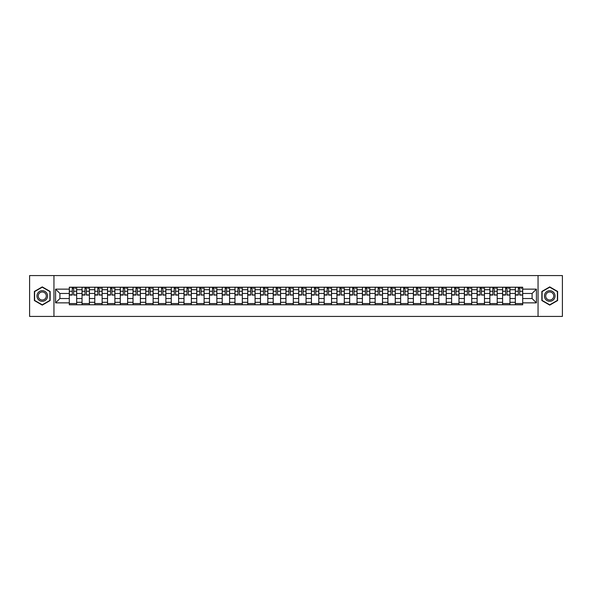 <?xml version="1.0" encoding="UTF-8"?>
<svg xmlns="http://www.w3.org/2000/svg" width="592" height="592" viewBox="0 0 592 592"><rect width="100%" height="100%" fill="white"/><g stroke="black" fill="none" stroke-linecap="round" stroke-linejoin="round"><path stroke-width="0.89" d="M538.054 316.424L562.4 316.424L562.4 275.576L29.6 275.576L29.6 316.424L538.054 316.424L538.054 275.576M82.044 304.784L82.044 289.71L76.657 289.71L76.657 304.784M76.657 289.71L76.657 287.216M82.044 289.71L82.044 287.216M89.399 287.216L89.399 304.784M94.794 304.784L94.794 287.216M102.142 287.216L102.142 304.784M107.537 304.784L107.537 287.216M114.885 287.216L114.885 304.784M120.28 304.784L120.28 287.216M127.628 287.216L127.628 304.784M133.022 304.784L133.022 287.216M140.378 287.216L140.378 304.784M145.765 304.784L145.765 287.216M153.121 287.216L153.121 304.784M158.508 304.784L158.508 287.216M165.864 287.216L165.864 304.784M171.258 304.784L171.258 287.216M178.606 287.216L178.606 304.784M184.001 304.784L184.001 287.216M191.349 287.216L191.349 304.784M196.744 304.784L196.744 287.216M204.092 287.216L204.092 304.784M209.487 304.784L209.487 287.216M216.842 287.216L216.842 304.784M222.229 304.784L222.229 287.216M229.585 287.216L229.585 304.784M234.972 304.784L234.972 287.216M242.328 287.216L242.328 304.784M247.722 304.784L247.722 287.216M255.071 287.216L255.071 304.784M260.465 304.784L260.465 287.216M267.813 287.216L267.813 304.784M273.208 304.784L273.208 287.216M280.564 287.216L280.564 304.784M285.951 304.784L285.951 287.216M293.306 287.216L293.306 304.784M298.694 304.784L298.694 287.216M306.049 287.216L306.049 304.784M311.436 304.784L311.436 287.216M318.792 287.216L318.792 304.784M324.187 304.784L324.187 287.216M331.535 287.216L331.535 304.784M336.929 304.784L336.929 287.216M344.278 287.216L344.278 304.784M349.672 304.784L349.672 287.216M357.028 287.216L357.028 304.784M362.415 304.784L362.415 287.216M369.771 287.216L369.771 304.784M375.158 304.784L375.158 287.216M382.513 287.216L382.513 304.784M387.908 304.784L387.908 287.216M395.256 287.216L395.256 304.784M400.651 304.784L400.651 287.216M407.999 287.216L407.999 304.784M413.394 304.784L413.394 287.216M420.742 287.216L420.742 304.784M426.136 304.784L426.136 287.216M433.492 287.216L433.492 304.784M438.879 304.784L438.879 287.216M446.235 287.216L446.235 304.784M451.622 304.784L451.622 287.216M458.978 287.216L458.978 304.784M464.372 304.784L464.372 287.216M471.72 287.216L471.72 304.784M477.115 304.784L477.115 287.216M484.463 287.216L484.463 304.784M489.858 304.784L489.858 287.216M497.206 287.216L497.206 304.784M502.601 304.784L502.601 287.216M509.956 287.216L509.956 304.784M515.343 304.784L515.343 287.216M515.343 298.531L509.956 298.531M502.601 298.531L497.206 298.531M489.858 298.531L484.463 298.531M477.115 298.531L471.72 298.531M464.372 298.531L458.978 298.531M451.622 298.531L446.235 298.531M438.879 298.531L433.492 298.531M426.136 298.531L420.742 298.531M413.394 298.531L407.999 298.531M400.651 298.531L395.256 298.531M387.908 298.531L382.513 298.531M375.158 298.531L369.771 298.531M362.415 298.531L357.028 298.531M349.672 298.531L344.278 298.531M336.929 298.531L331.535 298.531M324.187 298.531L318.792 298.531M311.436 298.531L306.049 298.531M298.694 298.531L293.306 298.531M285.951 298.531L280.564 298.531M273.208 298.531L267.813 298.531M260.465 298.531L255.071 298.531M247.722 298.531L242.328 298.531M234.972 298.531L229.585 298.531M222.229 298.531L216.842 298.531M209.487 298.531L204.092 298.531M196.744 298.531L191.349 298.531M184.001 298.531L178.606 298.531M171.258 298.531L165.864 298.531M158.508 298.531L153.121 298.531M145.765 298.531L140.378 298.531M133.022 298.531L127.628 298.531M120.28 298.531L114.885 298.531M107.537 298.531L102.142 298.531M94.794 298.531L89.399 298.531M82.044 298.531L76.657 298.531M515.343 293.469L509.956 293.469M502.601 293.469L497.206 293.469M489.858 293.469L484.463 293.469M477.115 293.469L471.72 293.469M464.372 293.469L458.978 293.469M451.622 293.469L446.235 293.469M438.879 293.469L433.492 293.469M426.136 293.469L420.742 293.469M413.394 293.469L407.999 293.469M400.651 293.469L395.256 293.469M387.908 293.469L382.513 293.469M375.158 293.469L369.771 293.469M362.415 293.469L357.028 293.469M349.672 293.469L344.278 293.469M336.929 293.469L331.535 293.469M324.187 293.469L318.792 293.469M311.436 293.469L306.049 293.469M298.694 293.469L293.306 293.469M285.951 293.469L280.564 293.469M273.208 293.469L267.813 293.469M260.465 293.469L255.071 293.469M247.722 293.469L242.328 293.469M234.972 293.469L229.585 293.469M222.229 293.469L216.842 293.469M209.487 293.469L204.092 293.469M196.744 293.469L191.349 293.469M184.001 293.469L178.606 293.469M171.258 293.469L165.864 293.469M158.508 293.469L153.121 293.469M145.765 293.469L140.378 293.469M133.022 293.469L127.628 293.469M120.28 293.469L114.885 293.469M107.537 293.469L102.142 293.469M94.794 293.469L89.399 293.469M82.044 293.469L76.657 293.469M59.91 298.531L69.301 298.531L69.301 293.469L59.91 293.469L59.91 298.531L55.581 302.86L55.581 289.14L69.301 289.14L69.301 293.469M522.699 293.469L522.699 298.531L532.09 298.531L532.09 293.469L522.699 293.469L522.699 287.216L69.301 287.216L69.301 289.14M522.699 289.14L536.419 289.14L536.419 302.86L522.699 302.86L522.699 298.531M69.301 298.531L69.301 304.784L522.699 304.784L522.699 302.86M69.301 302.86L55.581 302.86M53.946 316.424L53.946 275.576M50.142 291.449L42.261 286.898L34.38 291.449L34.38 300.551L42.261 305.102L50.142 300.551L50.142 291.449M557.62 291.449L549.739 286.898L541.858 291.449L541.858 300.551L549.739 305.102L557.62 300.551L557.62 291.449M76.657 303.555L69.301 303.555M72.283 288.445L73.674 288.445M89.399 303.555L82.044 303.555M85.026 288.445L86.417 288.445M102.142 303.555L94.794 303.555M97.776 288.445L99.16 288.445M114.885 303.555L107.537 303.555M110.519 288.445L111.903 288.445M127.628 303.555L120.28 303.555M123.262 288.445L124.653 288.445M140.378 303.555L133.022 303.555M136.005 288.445L137.396 288.445M153.121 303.555L145.765 303.555M148.747 288.445L150.139 288.445M165.864 303.555L158.508 303.555M161.49 288.445L162.881 288.445M178.606 303.555L171.258 303.555M174.24 288.445L175.624 288.445M191.349 303.555L184.001 303.555M186.983 288.445L188.367 288.445M204.092 303.555L196.744 303.555M199.726 288.445L201.117 288.445M216.842 303.555L209.487 303.555M212.469 288.445L213.86 288.445M229.585 303.555L222.229 303.555M225.212 288.445L226.603 288.445M242.328 303.555L234.972 303.555M237.954 288.445L239.346 288.445M255.071 303.555L247.722 303.555M250.705 288.445L252.088 288.445M267.813 303.555L260.465 303.555M263.447 288.445L264.831 288.445M280.564 303.555L273.208 303.555M276.19 288.445L277.581 288.445M293.306 303.555L285.951 303.555M288.933 288.445L290.324 288.445M306.049 303.555L298.694 303.555M301.676 288.445L303.067 288.445M318.792 303.555L311.436 303.555M314.419 288.445L315.81 288.445M331.535 303.555L324.187 303.555M327.169 288.445L328.553 288.445M344.278 303.555L336.929 303.555M339.912 288.445L341.295 288.445M357.028 303.555L349.672 303.555M352.654 288.445L354.046 288.445M369.771 303.555L362.415 303.555M365.397 288.445L366.788 288.445M382.513 303.555L375.158 303.555M378.14 288.445L379.531 288.445M395.256 303.555L387.908 303.555M390.883 288.445L392.274 288.445M407.999 303.555L400.651 303.555M403.633 288.445L405.017 288.445M420.742 303.555L413.394 303.555M416.376 288.445L417.76 288.445M433.492 303.555L426.136 303.555M429.119 288.445L430.51 288.445M446.235 303.555L438.879 303.555M441.861 288.445L443.253 288.445M458.978 303.555L451.622 303.555M454.604 288.445L455.995 288.445M471.72 303.555L464.372 303.555M467.347 288.445L468.738 288.445M484.463 303.555L477.115 303.555M480.097 288.445L481.481 288.445M497.206 303.555L489.858 303.555M492.84 288.445L494.224 288.445M509.956 303.555L502.601 303.555M505.583 288.445L506.974 288.445M522.699 303.555L515.343 303.555M518.326 288.445L519.717 288.445M55.581 289.14L59.91 293.469M532.09 298.531L536.419 302.86M532.09 293.469L536.419 289.14M73.674 294.779L76.612 295.06L73.674 295.06L73.674 287.298L76.612 287.298L74.977 287.298M76.612 294.779L76.612 287.298M72.283 288.363L73.674 288.363M74.977 288.363L75.554 288.363M70.981 287.298L69.345 287.298L69.345 295.06L72.283 295.06L72.283 287.298L71.099 287.298M69.345 287.298L74.858 287.298M86.417 294.779L89.355 295.06L86.417 295.06L86.417 287.298L89.355 287.298L87.727 287.298M89.355 294.779L89.355 287.298M85.026 288.363L86.417 288.363M87.727 288.363L88.297 288.363M83.724 287.298L82.088 287.298L82.088 295.06L85.026 295.06L85.026 287.298L83.842 287.298M82.088 287.298L87.601 287.298M99.16 294.779L102.105 295.06L99.16 295.06L99.16 287.298L102.105 287.298L100.47 287.298M102.105 294.779L102.105 287.298M97.776 288.363L99.16 288.363M100.47 288.363L101.04 288.363M96.466 287.298L94.831 287.298L94.831 295.06L97.776 295.06L97.776 287.298L96.585 287.298M94.831 287.298L100.344 287.298M37.666 298.657A5.313 5.313 0 0 0 44.918 300.595A5.313 5.313 0 0 0 46.864 293.343A5.313 5.313 0 0 0 39.605 291.405A5.313 5.313 0 0 0 37.666 298.657M38.783 298.013A4.018 4.018 0 0 0 44.274 299.478A4.018 4.018 0 0 0 45.747 293.987A4.018 4.018 0 0 0 40.249 292.522A4.018 4.018 0 0 0 38.783 298.013M42.261 287.179L49.898 291.59L49.898 300.41L42.261 304.821L34.625 300.41L34.625 291.59L42.261 287.179M545.136 298.657A5.313 5.313 0 0 0 552.395 300.595A5.313 5.313 0 0 0 554.334 293.343A5.313 5.313 0 0 0 547.082 291.405A5.313 5.313 0 0 0 545.136 298.657M546.253 298.013A4.018 4.018 0 0 0 551.751 299.478A4.018 4.018 0 0 0 553.217 293.987A4.018 4.018 0 0 0 547.726 292.522A4.018 4.018 0 0 0 546.253 298.013M549.739 287.179L557.375 291.59L557.375 300.41L549.739 304.821L542.102 300.41L542.102 291.59L549.739 287.179M111.903 294.779L114.848 295.06L111.903 295.06L111.903 287.298L114.848 287.298L113.213 287.298M114.848 294.779L114.848 287.298M110.519 288.363L111.903 288.363M113.213 288.363L113.782 288.363M109.209 287.298L107.574 287.298L107.574 295.06L110.519 295.06L110.519 287.298L109.335 287.298M107.574 287.298L113.087 287.298M124.653 294.779L127.591 295.06L124.653 295.06L124.653 287.298L127.591 287.298L125.955 287.298M127.591 294.779L127.591 287.298M123.262 288.363L124.653 288.363M125.955 288.363L126.525 288.363M121.952 287.298L120.317 287.298L120.317 295.06L123.262 295.06L123.262 287.298L122.078 287.298M120.317 287.298L125.837 287.298M137.396 294.779L140.334 295.06L137.396 295.06L137.396 287.298L140.334 287.298L138.698 287.298M140.334 294.779L140.334 287.298M136.005 288.363L137.396 288.363M138.698 288.363L139.275 288.363M134.695 287.298L133.067 287.298L133.067 295.06L136.005 295.06L136.005 287.298L134.821 287.298M133.067 287.298L138.58 287.298M150.139 294.779L153.076 295.06L150.139 295.06L150.139 287.298L153.076 287.298L151.448 287.298M153.076 294.779L153.076 287.298M148.747 288.363L150.139 288.363M151.448 288.363L152.018 288.363M147.445 287.298L145.81 287.298L145.81 295.06L148.747 295.06L148.747 287.298L147.563 287.298M145.81 287.298L151.323 287.298M162.881 294.779L165.819 295.06L162.881 295.06L162.881 287.298L165.819 287.298L164.191 287.298M165.819 294.779L165.819 287.298M161.49 288.363L162.881 288.363M164.191 288.363L164.761 288.363M160.188 287.298L158.552 287.298L158.552 295.06L161.49 295.06L161.49 287.298L160.306 287.298M158.552 287.298L164.065 287.298M175.624 294.779L178.569 295.06L175.624 295.06L175.624 287.298L178.569 287.298L176.934 287.298M178.569 294.779L178.569 287.298M174.24 288.363L175.624 288.363M176.934 288.363L177.504 288.363M172.931 287.298L171.295 287.298L171.295 295.06L174.24 295.06L174.24 287.298L173.049 287.298M171.295 287.298L176.808 287.298M188.367 294.779L191.312 295.06L188.367 295.06L188.367 287.298L191.312 287.298L189.677 287.298M191.312 294.779L191.312 287.298M186.983 288.363L188.367 288.363M189.677 288.363L190.247 288.363M185.673 287.298L184.038 287.298L184.038 295.06L186.983 295.06L186.983 287.298L185.799 287.298M184.038 287.298L189.551 287.298M201.117 294.779L204.055 295.06L201.117 295.06L201.117 287.298L204.055 287.298L202.42 287.298M204.055 294.779L204.055 287.298M199.726 288.363L201.117 288.363M202.42 288.363L202.989 288.363M198.416 287.298L196.781 287.298L196.781 295.06L199.726 295.06L199.726 287.298L198.542 287.298M196.781 287.298L202.301 287.298M213.86 294.779L216.798 295.06L213.86 295.06L213.86 287.298L216.798 287.298L215.162 287.298M216.798 294.779L216.798 287.298M212.469 288.363L213.86 288.363M215.162 288.363L215.74 288.363M211.159 287.298L209.531 287.298L209.531 295.06L212.469 295.06L212.469 287.298L211.285 287.298M209.531 287.298L215.044 287.298M226.603 294.779L229.541 295.06L226.603 295.06L226.603 287.298L229.541 287.298L227.913 287.298M229.541 294.779L229.541 287.298M225.212 288.363L226.603 288.363M227.913 288.363L228.482 288.363M223.909 287.298L222.274 287.298L222.274 295.06L225.212 295.06L225.212 287.298L224.028 287.298M222.274 287.298L227.787 287.298M239.346 294.779L242.283 295.06L239.346 295.06L239.346 287.298L242.283 287.298L240.655 287.298M242.283 294.779L242.283 287.298M237.954 288.363L239.346 288.363M240.655 288.363L241.225 288.363M236.652 287.298L235.017 287.298L235.017 295.06L237.954 295.06L237.954 287.298L236.77 287.298M235.017 287.298L240.53 287.298M252.088 294.779L255.034 295.06L252.088 295.06L252.088 287.298L255.034 287.298L253.398 287.298M255.034 294.779L255.034 287.298M250.705 288.363L252.088 288.363M253.398 288.363L253.968 288.363M249.395 287.298L247.759 287.298L247.759 295.06L250.705 295.06L250.705 287.298L249.513 287.298M247.759 287.298L253.272 287.298M264.831 294.779L267.776 295.06L264.831 295.06L264.831 287.298L267.776 287.298L266.141 287.298M267.776 294.779L267.776 287.298M263.447 288.363L264.831 288.363M266.141 288.363L266.711 288.363M262.138 287.298L260.502 287.298L260.502 295.06L263.447 295.06L263.447 287.298L262.263 287.298M260.502 287.298L266.015 287.298M277.581 294.779L280.519 295.06L277.581 295.06L277.581 287.298L280.519 287.298L278.884 287.298M280.519 294.779L280.519 287.298M276.19 288.363L277.581 288.363M278.884 288.363L279.454 288.363M274.88 287.298L273.245 287.298L273.245 295.06L276.19 295.06L276.19 287.298L275.006 287.298M273.245 287.298L278.765 287.298M290.324 294.779L293.262 295.06L290.324 295.06L290.324 287.298L293.262 287.298L291.627 287.298M293.262 294.779L293.262 287.298M288.933 288.363L290.324 288.363M291.627 288.363L292.204 288.363M287.623 287.298L285.995 287.298L285.995 295.06L288.933 295.06L288.933 287.298L287.749 287.298M285.995 287.298L291.508 287.298M303.067 294.779L306.005 295.06L303.067 295.06L303.067 287.298L306.005 287.298L304.377 287.298M306.005 294.779L306.005 287.298M301.676 288.363L303.067 288.363M304.377 288.363L304.947 288.363M300.373 287.298L298.738 287.298L298.738 295.06L301.676 295.06L301.676 287.298L300.492 287.298M298.738 287.298L304.251 287.298M315.81 294.779L318.755 295.06L315.81 295.06L315.81 287.298L318.755 287.298L317.12 287.298M318.755 294.779L318.755 287.298M314.419 288.363L315.81 288.363M317.12 288.363L317.689 288.363M313.116 287.298L311.481 287.298L311.481 295.06L314.419 295.06L314.419 287.298L313.235 287.298M311.481 287.298L316.994 287.298M328.553 294.779L331.498 295.06L328.553 295.06L328.553 287.298L331.498 287.298L329.862 287.298M331.498 294.779L331.498 287.298M327.169 288.363L328.553 288.363M329.862 288.363L330.432 288.363M325.859 287.298L324.224 287.298L324.224 295.06L327.169 295.06L327.169 287.298L325.985 287.298M324.224 287.298L329.737 287.298M341.295 294.779L344.241 295.06L341.295 295.06L341.295 287.298L344.241 287.298L342.605 287.298M344.241 294.779L344.241 287.298M339.912 288.363L341.295 288.363M342.605 288.363L343.175 288.363M338.602 287.298L336.966 287.298L336.966 295.06L339.912 295.06L339.912 287.298L338.728 287.298M336.966 287.298L342.487 287.298M354.046 294.779L356.983 295.06L354.046 295.06L354.046 287.298L356.983 287.298L355.348 287.298M356.983 294.779L356.983 287.298M352.654 288.363L354.046 288.363M355.348 288.363L355.925 288.363M351.345 287.298L349.717 287.298L349.717 295.06L352.654 295.06L352.654 287.298L351.47 287.298M349.717 287.298L355.23 287.298M366.788 294.779L369.726 295.06L366.788 295.06L366.788 287.298L369.726 287.298L368.091 287.298M369.726 294.779L369.726 287.298M365.397 288.363L366.788 288.363M368.091 288.363L368.668 288.363M364.087 287.298L362.459 287.298L362.459 295.06L365.397 295.06L365.397 287.298L364.213 287.298M362.459 287.298L367.972 287.298M379.531 294.779L382.469 295.06L379.531 295.06L379.531 287.298L382.469 287.298L380.841 287.298M382.469 294.779L382.469 287.298M378.14 288.363L379.531 288.363M380.841 288.363L381.411 288.363M376.838 287.298L375.202 287.298L375.202 295.06L378.14 295.06L378.14 287.298L376.956 287.298M375.202 287.298L380.715 287.298M392.274 294.779L395.219 295.06L392.274 295.06L392.274 287.298L395.219 287.298L393.584 287.298M395.219 294.779L395.219 287.298M390.883 288.363L392.274 288.363M393.584 288.363L394.154 288.363M389.58 287.298L387.945 287.298L387.945 295.06L390.883 295.06L390.883 287.298L389.699 287.298M387.945 287.298L393.458 287.298M405.017 294.779L407.962 295.06L405.017 295.06L405.017 287.298L407.962 287.298L406.327 287.298M407.962 294.779L407.962 287.298M403.633 288.363L405.017 288.363M406.327 288.363L406.896 288.363M402.323 287.298L400.688 287.298L400.688 295.06L403.633 295.06L403.633 287.298L402.449 287.298M400.688 287.298L406.201 287.298M417.76 294.779L420.705 295.06L417.76 295.06L417.76 287.298L420.705 287.298L419.069 287.298M420.705 294.779L420.705 287.298M416.376 288.363L417.76 288.363M419.069 288.363L419.639 288.363M415.066 287.298L413.431 287.298L413.431 295.06L416.376 295.06L416.376 287.298L415.192 287.298M413.431 287.298L418.951 287.298M430.51 294.779L433.448 295.06L430.51 295.06L430.51 287.298L433.448 287.298L431.812 287.298M433.448 294.779L433.448 287.298M429.119 288.363L430.51 288.363M431.812 288.363L432.389 288.363M427.809 287.298L426.181 287.298L426.181 295.06L429.119 295.06L429.119 287.298L427.935 287.298M426.181 287.298L431.694 287.298M443.253 294.779L446.19 295.06L443.253 295.06L443.253 287.298L446.19 287.298L444.555 287.298M446.19 294.779L446.19 287.298M441.861 288.363L443.253 288.363M444.555 288.363L445.132 288.363M440.552 287.298L438.924 287.298L438.924 295.06L441.861 295.06L441.861 287.298L440.677 287.298M438.924 287.298L444.437 287.298M455.995 294.779L458.933 295.06L455.995 295.06L455.995 287.298L458.933 287.298L457.305 287.298M458.933 294.779L458.933 287.298M454.604 288.363L455.995 288.363M457.305 288.363L457.875 288.363M453.302 287.298L451.666 287.298L451.666 295.06L454.604 295.06L454.604 287.298L453.42 287.298M451.666 287.298L457.179 287.298M468.738 294.779L471.683 295.06L468.738 295.06L468.738 287.298L471.683 287.298L470.048 287.298M471.683 294.779L471.683 287.298M467.347 288.363L468.738 288.363M470.048 288.363L470.618 288.363M466.045 287.298L464.409 287.298L464.409 295.06L467.347 295.06L467.347 287.298L466.163 287.298M464.409 287.298L469.922 287.298M481.481 294.779L484.426 295.06L481.481 295.06L481.481 287.298L484.426 287.298L482.791 287.298M484.426 294.779L484.426 287.298M480.097 288.363L481.481 288.363M482.791 288.363L483.361 288.363M478.787 287.298L477.152 287.298L477.152 295.06L480.097 295.06L480.097 287.298L478.913 287.298M477.152 287.298L482.665 287.298M494.224 294.779L497.169 295.06L494.224 295.06L494.224 287.298L497.169 287.298L495.534 287.298M497.169 294.779L497.169 287.298M492.84 288.363L494.224 288.363M495.534 288.363L496.103 288.363M491.53 287.298L489.895 287.298L489.895 295.06L492.84 295.06L492.84 287.298L491.656 287.298M489.895 287.298L495.415 287.298M506.974 294.779L509.912 295.06L506.974 295.06L506.974 287.298L509.912 287.298L508.276 287.298M509.912 294.779L509.912 287.298M505.583 288.363L506.974 288.363M508.276 288.363L508.854 288.363M504.273 287.298L502.645 287.298L502.645 295.06L505.583 295.06L505.583 287.298L504.399 287.298M502.645 287.298L508.158 287.298M519.717 294.779L522.655 295.06L519.717 295.06L519.717 287.298L522.655 287.298L521.019 287.298M522.655 294.779L522.655 287.298M518.326 288.363L519.717 288.363M521.019 288.363L521.596 288.363M517.023 287.298L515.388 287.298L515.388 295.06L518.326 295.06L518.326 287.298L517.142 287.298M515.388 287.298L520.901 287.298M502.601 289.71L497.206 289.71M489.858 289.71L484.463 289.71M477.115 289.71L471.72 289.71M464.372 289.71L458.978 289.71M451.622 289.71L446.235 289.71M438.879 289.71L433.492 289.71M426.136 289.71L420.742 289.71M413.394 289.71L407.999 289.71M400.651 289.71L395.256 289.71M387.908 289.71L382.513 289.71M375.158 289.71L369.771 289.71M362.415 289.71L357.028 289.71M349.672 289.71L344.278 289.71M336.929 289.71L331.535 289.71M324.187 289.71L318.792 289.71M311.436 289.71L306.049 289.71M298.694 289.71L293.306 289.71M285.951 289.71L280.564 289.71M273.208 289.71L267.813 289.71M260.465 289.71L255.071 289.71M247.722 289.71L242.328 289.71M234.972 289.71L229.585 289.71M222.229 289.71L216.842 289.71M209.487 289.71L204.092 289.71M196.744 289.71L191.349 289.71M184.001 289.71L178.606 289.71M171.258 289.71L165.864 289.71M158.508 289.71L153.121 289.71M145.765 289.71L140.378 289.71M133.022 289.71L127.628 289.71M120.28 289.71L114.885 289.71M107.537 289.71L102.142 289.71M94.794 289.71L89.399 289.71M515.343 289.71L509.956 289.71M502.601 302.29L497.206 302.29M489.858 302.29L484.463 302.29M477.115 302.29L471.72 302.29M464.372 302.29L458.978 302.29M451.622 302.29L446.235 302.29M438.879 302.29L433.492 302.29M426.136 302.29L420.742 302.29M413.394 302.29L407.999 302.29M400.651 302.29L395.256 302.29M387.908 302.29L382.513 302.29M375.158 302.29L369.771 302.29M362.415 302.29L357.028 302.29M349.672 302.29L344.278 302.29M336.929 302.29L331.535 302.29M324.187 302.29L318.792 302.29M311.436 302.29L306.049 302.29M298.694 302.29L293.306 302.29M285.951 302.29L280.564 302.29M273.208 302.29L267.813 302.29M260.465 302.29L255.071 302.29M247.722 302.29L242.328 302.29M234.972 302.29L229.585 302.29M222.229 302.29L216.842 302.29M209.487 302.29L204.092 302.29M196.744 302.29L191.349 302.29M184.001 302.29L178.606 302.29M171.258 302.29L165.864 302.29M158.508 302.29L153.121 302.29M145.765 302.29L140.378 302.29M133.022 302.29L127.628 302.29M120.28 302.29L114.885 302.29M107.537 302.29L102.142 302.29M94.794 302.29L89.399 302.29M82.044 302.29L76.657 302.29M515.343 302.29L509.956 302.29M73.674 291.264L76.612 291.264M69.345 294.779L72.283 294.779M69.345 291.264L72.283 291.264M86.417 291.264L89.355 291.264M82.088 294.779L85.026 294.779M82.088 291.264L85.026 291.264M99.16 291.264L102.105 291.264M94.831 294.779L97.776 294.779M94.831 291.264L97.776 291.264M111.903 291.264L114.848 291.264M107.574 294.779L110.519 294.779M107.574 291.264L110.519 291.264M124.653 291.264L127.591 291.264M120.317 294.779L123.262 294.779M120.317 291.264L123.262 291.264M137.396 291.264L140.334 291.264M133.067 294.779L136.005 294.779M133.067 291.264L136.005 291.264M150.139 291.264L153.076 291.264M145.81 294.779L148.747 294.779M145.81 291.264L148.747 291.264M162.881 291.264L165.819 291.264M158.552 294.779L161.49 294.779M158.552 291.264L161.49 291.264M175.624 291.264L178.569 291.264M171.295 294.779L174.24 294.779M171.295 291.264L174.24 291.264M188.367 291.264L191.312 291.264M184.038 294.779L186.983 294.779M184.038 291.264L186.983 291.264M201.117 291.264L204.055 291.264M196.781 294.779L199.726 294.779M196.781 291.264L199.726 291.264M213.86 291.264L216.798 291.264M209.531 294.779L212.469 294.779M209.531 291.264L212.469 291.264M226.603 291.264L229.541 291.264M222.274 294.779L225.212 294.779M222.274 291.264L225.212 291.264M239.346 291.264L242.283 291.264M235.017 294.779L237.954 294.779M235.017 291.264L237.954 291.264M252.088 291.264L255.034 291.264M247.759 294.779L250.705 294.779M247.759 291.264L250.705 291.264M264.831 291.264L267.776 291.264M260.502 294.779L263.447 294.779M260.502 291.264L263.447 291.264M277.581 291.264L280.519 291.264M273.245 294.779L276.19 294.779M273.245 291.264L276.19 291.264M290.324 291.264L293.262 291.264M285.995 294.779L288.933 294.779M285.995 291.264L288.933 291.264M303.067 291.264L306.005 291.264M298.738 294.779L301.676 294.779M298.738 291.264L301.676 291.264M315.81 291.264L318.755 291.264M311.481 294.779L314.419 294.779M311.481 291.264L314.419 291.264M328.553 291.264L331.498 291.264M324.224 294.779L327.169 294.779M324.224 291.264L327.169 291.264M341.295 291.264L344.241 291.264M336.966 294.779L339.912 294.779M336.966 291.264L339.912 291.264M354.046 291.264L356.983 291.264M349.717 294.779L352.654 294.779M349.717 291.264L352.654 291.264M366.788 291.264L369.726 291.264M362.459 294.779L365.397 294.779M362.459 291.264L365.397 291.264M379.531 291.264L382.469 291.264M375.202 294.779L378.14 294.779M375.202 291.264L378.14 291.264M392.274 291.264L395.219 291.264M387.945 294.779L390.883 294.779M387.945 291.264L390.883 291.264M405.017 291.264L407.962 291.264M400.688 294.779L403.633 294.779M400.688 291.264L403.633 291.264M417.76 291.264L420.705 291.264M413.431 294.779L416.376 294.779M413.431 291.264L416.376 291.264M430.51 291.264L433.448 291.264M426.181 294.779L429.119 294.779M426.181 291.264L429.119 291.264M443.253 291.264L446.19 291.264M438.924 294.779L441.861 294.779M438.924 291.264L441.861 291.264M455.995 291.264L458.933 291.264M451.666 294.779L454.604 294.779M451.666 291.264L454.604 291.264M468.738 291.264L471.683 291.264M464.409 294.779L467.347 294.779M464.409 291.264L467.347 291.264M481.481 291.264L484.426 291.264M477.152 294.779L480.097 294.779M477.152 291.264L480.097 291.264M494.224 291.264L497.169 291.264M489.895 294.779L492.84 294.779M489.895 291.264L492.84 291.264M506.974 291.264L509.912 291.264M502.645 294.779L505.583 294.779M502.645 291.264L505.583 291.264M519.717 291.264L522.655 291.264M515.388 294.779L518.326 294.779M515.388 291.264L518.326 291.264"/></g></svg>
